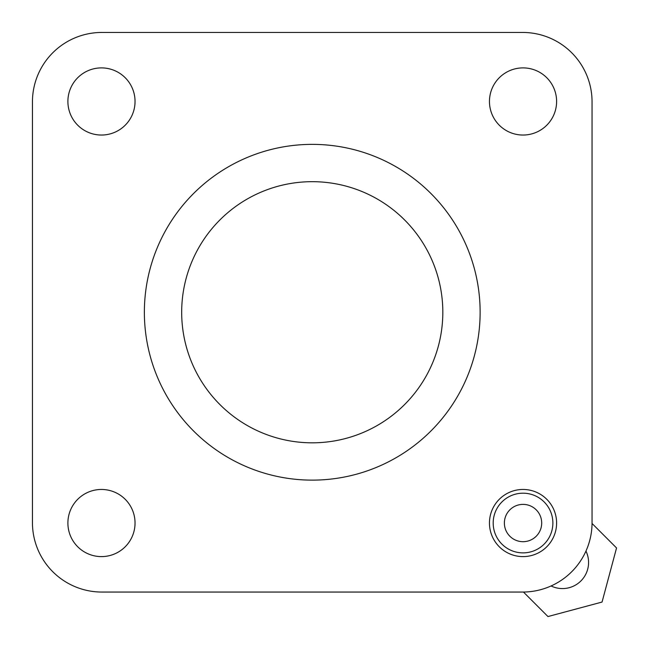 <?xml version="1.0" encoding="UTF-8"?>
<svg xmlns="http://www.w3.org/2000/svg" width="649" height="649" viewBox="0 0 649 649"><rect width="100%" height="100%" fill="white"/><g stroke="black" fill="none" stroke-linecap="round" stroke-linejoin="round"><path stroke-width="0.97" d="M585.966 551.082A26.114 26.114 0 0 1 551.082 585.966M592.05 523.459L616.55 547.959L602.053 602.053L547.959 616.55L523.459 592.05M504.719 526.558A18.651 18.651 0 0 0 526.558 541.355A18.651 18.651 0 0 0 541.355 519.508A18.651 18.651 0 0 0 519.508 504.719A18.651 18.651 0 0 0 504.719 526.558M552.34 517.399A29.846 29.846 0 0 1 528.675 552.34A29.846 29.846 0 0 1 493.727 528.675A29.846 29.846 0 0 1 517.399 493.727A29.846 29.846 0 0 1 552.34 517.399M67.894 101.471A33.578 33.578 0 0 1 101.471 67.894A33.578 33.578 0 0 1 135.041 101.471A33.578 33.578 0 0 1 101.471 135.041A33.578 33.578 0 0 1 67.894 101.471M489.46 101.471A33.578 33.578 0 0 1 523.037 67.894A33.578 33.578 0 0 1 556.607 101.471A33.578 33.578 0 0 1 523.037 135.041A33.578 33.578 0 0 1 489.46 101.471M67.894 523.037A33.578 33.578 0 0 1 101.471 489.46A33.578 33.578 0 0 1 135.041 523.037A33.578 33.578 0 0 1 101.471 556.607A33.578 33.578 0 0 1 67.894 523.037M489.46 523.037A33.578 33.578 0 0 1 523.037 489.46A33.578 33.578 0 0 1 556.607 523.037A33.578 33.578 0 0 1 523.037 556.607A33.578 33.578 0 0 1 489.46 523.037M181.679 312.25A130.571 130.571 0 0 1 312.25 181.679A130.571 130.571 0 0 1 442.821 312.25A130.571 130.571 0 0 1 312.25 442.821A130.571 130.571 0 0 1 181.679 312.25M144.37 312.25A167.88 167.88 0 0 1 312.25 144.37A167.88 167.88 0 0 1 480.13 312.25A167.88 167.88 0 0 1 312.25 480.13A167.88 167.88 0 0 1 144.37 312.25M592.05 101.844L592.05 522.664L592.05 101.844A69.394 69.394 0 0 0 522.664 32.45L101.844 32.45L522.664 32.45M32.45 101.844L32.45 522.664L32.45 101.844A69.394 69.394 0 0 1 101.844 32.45M522.664 592.05L101.844 592.05L522.664 592.05A69.394 69.394 0 0 0 592.05 522.664M32.45 522.664A69.394 69.394 0 0 0 101.844 592.05"/></g></svg>
